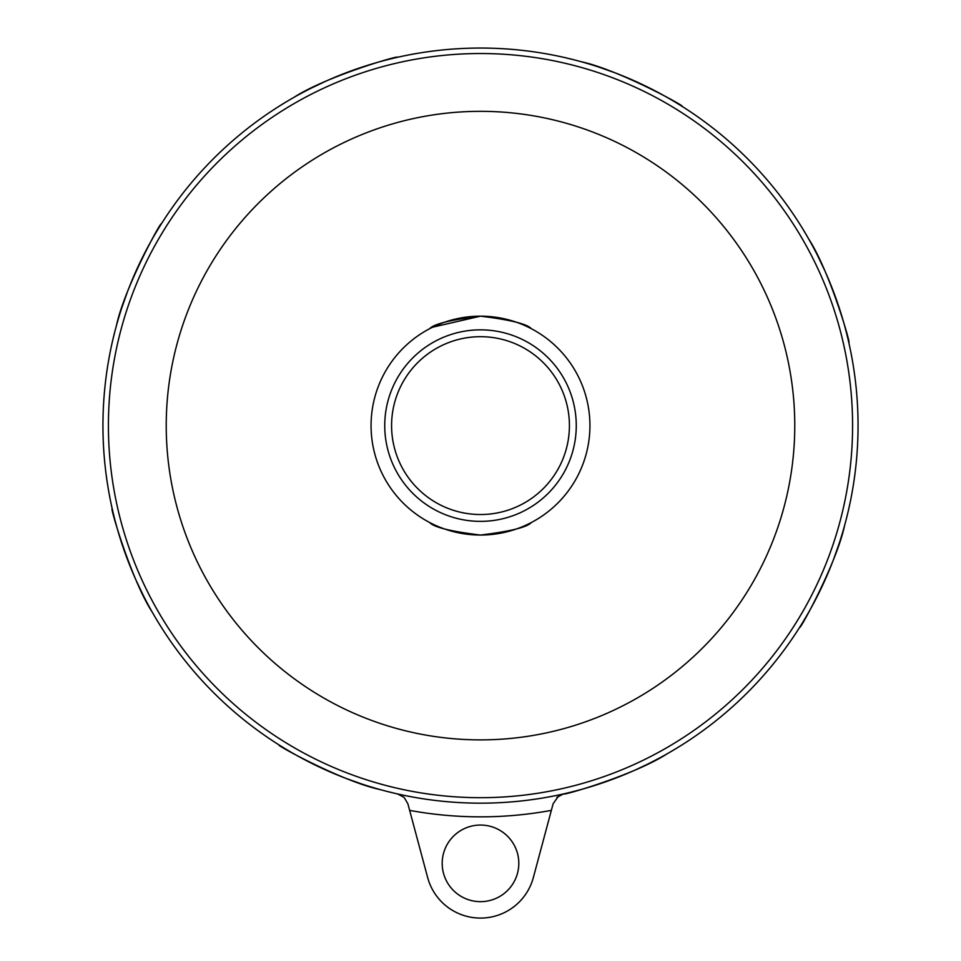 <?xml version="1.0" encoding="UTF-8"?>
<svg xmlns="http://www.w3.org/2000/svg" width="961" height="961" viewBox="0 0 961 961"><rect width="100%" height="100%" fill="white"/><g stroke="black" fill="none" stroke-linecap="round" stroke-linejoin="round"><path stroke-width="1.44" d="M429.699 328.674C433.783 323.977 450.721 319.809 480.5 316.169C510.279 319.809 527.217 323.977 531.301 328.674C527.217 323.977 510.279 319.809 480.5 316.169C510.279 319.809 527.217 323.977 531.301 328.674C527.217 323.977 510.279 319.809 480.5 316.169L432.654 327.184M480.5 535.049C510.279 531.409 527.217 527.241 531.301 522.544C527.217 527.241 510.279 531.409 480.5 535.049C450.721 531.409 433.783 527.241 429.699 522.544C433.783 527.241 450.721 531.409 480.5 535.049C450.721 531.409 433.783 527.241 429.699 522.544C433.783 527.241 450.721 531.409 480.5 535.049A109.434 109.434 0 0 1 371.066 425.603A109.434 109.434 0 0 1 480.5 316.169A109.434 109.434 0 0 1 589.934 425.603A109.434 109.434 0 0 1 480.5 535.049M279.243 745.051C272.504 743.057 341.696 781.389 380.1 789.57C402.359 795.252 402.359 795.252 380.1 789.57L379.511 789.413M395.019 793.366L387.139 791.444M362.573 784.284L346.609 778.626M112.305 509.186C108.953 503.011 130.768 579.039 152.138 611.977C163.863 631.725 163.863 631.725 152.138 611.977L151.838 611.448M160.006 625.203L155.802 618.271M143.501 595.844L136.198 580.564M799.948 626.86C797.954 633.599 836.286 564.419 844.467 526.015C850.137 503.756 850.137 503.756 844.467 526.015L844.299 526.592M848.263 511.096L846.329 518.964M839.169 543.53L833.523 559.494M564.071 793.798C558.882 796.753 632.891 775.827 666.862 753.965C686.562 742.276 686.562 742.276 666.862 753.965M679.655 746.373L669.12 752.679M659.69 757.929L648.783 763.587M647.99 763.983L636.302 769.521M629.827 772.38L622.776 775.335M615.076 778.362L608.349 780.861M580.456 789.69L571.158 792.128M480.5 48.05A377.553 377.553 0 0 0 102.947 425.603A377.553 377.553 0 0 0 480.5 803.168A377.553 377.553 0 0 0 858.053 425.603A377.553 377.553 0 0 0 480.5 48.05A377.553 377.553 0 0 1 858.053 425.603A377.553 377.553 0 0 1 480.5 803.168A377.553 377.553 0 0 1 102.947 425.603M553.116 803.78L551.35 810.375L553.116 803.78L558.473 796.116M563.314 793.978L556.851 797.45M397.674 793.966L404.149 797.45L397.674 793.966M407.884 803.78L404.149 797.45L407.884 803.78L409.65 810.375L407.884 803.78M518.808 863.362A38.308 38.308 0 0 1 480.5 901.658A38.308 38.308 0 0 1 442.192 863.362A38.308 38.308 0 0 1 480.5 825.055A38.308 38.308 0 0 1 518.808 863.362M533.355 877.525L551.35 810.375A391.235 391.235 0 0 1 409.65 810.375L427.645 877.525A54.717 54.717 0 0 0 533.355 877.525M848.695 342.032C852.047 348.206 830.232 272.179 808.862 239.241C797.137 219.492 797.137 219.492 808.862 239.241L809.162 239.769M800.993 226.015L805.198 232.946M817.499 255.374L824.802 270.654M681.757 106.166C688.496 108.161 619.304 69.829 580.9 61.648C558.641 55.966 558.641 55.966 580.9 61.648L581.489 61.804M565.981 57.852L573.861 59.774M598.427 66.934L614.391 72.592M396.929 57.42C403.103 54.068 327.076 75.883 294.138 97.253C274.378 108.977 274.378 108.977 294.138 97.253L294.667 96.953M280.9 105.121L287.832 100.905M310.271 88.604L325.551 81.313M161.052 224.357C163.046 217.618 124.714 286.798 116.533 325.202C110.863 347.462 110.863 347.462 116.533 325.202L116.701 324.614M112.737 340.122L114.671 332.242M121.831 307.688L127.477 291.724M166.229 425.603A314.271 314.271 0 0 0 480.5 739.886A314.271 314.271 0 0 0 794.771 425.603A314.271 314.271 0 0 0 480.5 111.332A314.271 314.271 0 0 0 166.229 425.603M480.5 521.367A95.764 95.764 0 0 1 384.736 425.603A95.764 95.764 0 0 1 480.5 329.851A95.764 95.764 0 0 1 576.264 425.603A95.764 95.764 0 0 1 480.5 521.367M480.5 514.531A88.917 88.917 0 0 1 391.583 425.603A88.917 88.917 0 0 1 480.5 336.686A88.917 88.917 0 0 1 569.417 425.603A88.917 88.917 0 0 1 480.5 514.531M480.5 797.69A372.087 372.087 0 0 1 108.413 425.603A372.087 372.087 0 0 1 480.5 53.528A372.087 372.087 0 0 1 852.587 425.603A372.087 372.087 0 0 1 480.5 797.69"/></g></svg>
